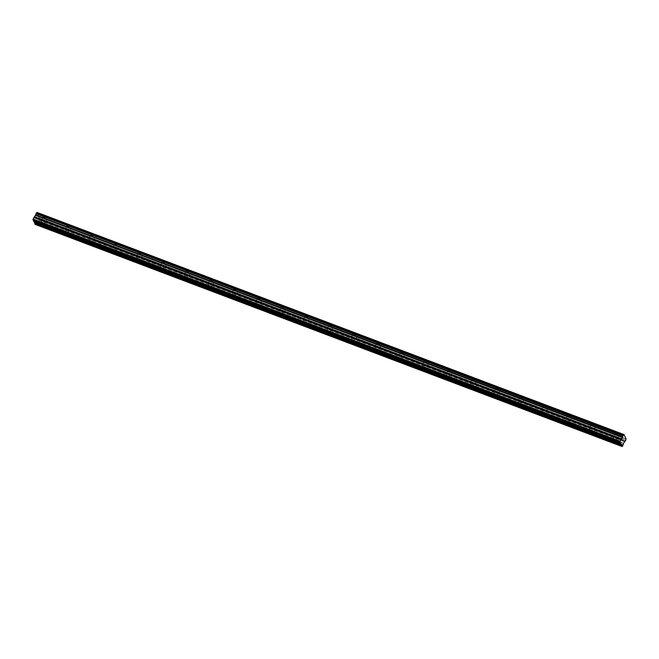 <?xml version="1.0" encoding="UTF-8"?>
<svg xmlns="http://www.w3.org/2000/svg" width="659" height="659" viewBox="0 0 659 659"><rect width="100%" height="100%" fill="white"/><g stroke="black" fill="none" stroke-linecap="round" stroke-linejoin="round"><path stroke-width="0.49" stroke-dasharray="3.29 2.47" d="M617.104 432.856A2.405 0.766 28.5 0 1 619.715 435.072A2.405 0.766 28.5 0 1 618.101 434.989A2.405 0.766 28.5 0 1 615.49 432.774A2.405 0.766 28.5 0 1 617.104 432.856M615.234 436.291A2.405 0.766 28.5 0 1 617.845 438.507A2.405 0.766 28.5 0 1 616.231 438.424A2.405 0.766 28.5 0 1 613.62 436.209A2.405 0.766 28.5 0 1 615.234 436.291M45.051 216.35A2.405 0.766 28.5 0 1 47.662 218.566A2.405 0.766 28.5 0 1 46.048 218.491A2.405 0.766 28.5 0 1 43.436 216.267A2.405 0.766 28.5 0 1 45.051 216.35M43.181 219.785A2.405 0.766 28.5 0 1 45.792 222.001A2.405 0.766 28.5 0 1 44.178 221.926A2.405 0.766 28.5 0 1 41.566 219.702A2.405 0.766 28.5 0 1 43.181 219.785M68.882 225.37A2.405 0.766 28.5 0 1 71.493 227.586A2.405 0.766 28.5 0 1 69.879 227.512A2.405 0.766 28.5 0 1 67.267 225.287A2.405 0.766 28.5 0 1 68.882 225.37M67.02 228.805A2.405 0.766 28.5 0 1 69.632 231.021A2.405 0.766 28.5 0 1 68.017 230.947A2.405 0.766 28.5 0 1 65.406 228.731A2.405 0.766 28.5 0 1 67.02 228.805M92.721 234.39A2.405 0.766 28.5 0 1 95.333 236.606A2.405 0.766 28.5 0 1 93.718 236.532A2.405 0.766 28.5 0 1 91.107 234.316A2.405 0.766 28.5 0 1 92.721 234.39M90.851 237.825A2.405 0.766 28.5 0 1 93.463 240.041A2.405 0.766 28.5 0 1 91.856 239.967A2.405 0.766 28.5 0 1 89.237 237.751A2.405 0.766 28.5 0 1 90.851 237.825M116.552 243.41A2.405 0.766 28.5 0 1 119.164 245.626A2.405 0.766 28.5 0 1 117.549 245.552A2.405 0.766 28.5 0 1 114.938 243.336A2.405 0.766 28.5 0 1 116.552 243.41M114.691 246.845A2.405 0.766 28.5 0 1 117.302 249.061A2.405 0.766 28.5 0 1 115.687 248.987A2.405 0.766 28.5 0 1 113.076 246.771A2.405 0.766 28.5 0 1 114.691 246.845M140.392 252.43A2.405 0.766 28.5 0 1 143.003 254.646A2.405 0.766 28.5 0 1 141.388 254.572A2.405 0.766 28.5 0 1 138.777 252.356A2.405 0.766 28.5 0 1 140.392 252.43M138.522 255.865A2.405 0.766 28.5 0 1 141.133 258.089A2.405 0.766 28.5 0 1 139.527 258.007A2.405 0.766 28.5 0 1 136.907 255.791A2.405 0.766 28.5 0 1 138.522 255.865M164.223 261.45A2.405 0.766 28.5 0 1 166.834 263.674A2.405 0.766 28.5 0 1 165.228 263.592A2.405 0.766 28.5 0 1 162.608 261.376A2.405 0.766 28.5 0 1 164.223 261.45M162.361 264.885A2.405 0.766 28.5 0 1 164.972 267.109A2.405 0.766 28.5 0 1 163.358 267.027A2.405 0.766 28.5 0 1 160.747 264.811A2.405 0.766 28.5 0 1 162.361 264.885M188.062 270.478A2.405 0.766 28.5 0 1 190.673 272.694A2.405 0.766 28.5 0 1 189.059 272.612A2.405 0.766 28.5 0 1 186.448 270.396A2.405 0.766 28.5 0 1 188.062 270.478M186.192 273.913A2.405 0.766 28.5 0 1 188.812 276.129A2.405 0.766 28.5 0 1 187.197 276.047A2.405 0.766 28.5 0 1 184.578 273.831A2.405 0.766 28.5 0 1 186.192 273.913M211.893 279.498A2.405 0.766 28.5 0 1 214.513 281.714A2.405 0.766 28.5 0 1 212.898 281.632A2.405 0.766 28.5 0 1 210.279 279.416A2.405 0.766 28.5 0 1 211.893 279.498M210.032 282.933A2.405 0.766 28.5 0 1 212.643 285.149A2.405 0.766 28.5 0 1 211.028 285.067A2.405 0.766 28.5 0 1 208.417 282.851A2.405 0.766 28.5 0 1 210.032 282.933M235.733 288.518A2.405 0.766 28.5 0 1 238.344 290.734A2.405 0.766 28.5 0 1 236.729 290.652A2.405 0.766 28.5 0 1 234.118 288.436A2.405 0.766 28.5 0 1 235.733 288.518M233.863 291.953A2.405 0.766 28.5 0 1 236.482 294.169A2.405 0.766 28.5 0 1 234.868 294.095A2.405 0.766 28.5 0 1 232.256 291.871A2.405 0.766 28.5 0 1 233.863 291.953M259.564 297.538A2.405 0.766 28.5 0 1 262.183 299.754A2.405 0.766 28.5 0 1 260.569 299.68A2.405 0.766 28.5 0 1 257.957 297.456A2.405 0.766 28.5 0 1 259.564 297.538M257.702 300.974A2.405 0.766 28.5 0 1 260.313 303.189A2.405 0.766 28.5 0 1 258.699 303.115A2.405 0.766 28.5 0 1 256.087 300.891A2.405 0.766 28.5 0 1 257.702 300.974M283.403 306.559A2.405 0.766 28.5 0 1 286.014 308.774A2.405 0.766 28.5 0 1 284.4 308.7A2.405 0.766 28.5 0 1 281.788 306.484A2.405 0.766 28.5 0 1 283.403 306.559M281.541 309.994A2.405 0.766 28.5 0 1 284.153 312.209A2.405 0.766 28.5 0 1 282.538 312.135A2.405 0.766 28.5 0 1 279.927 309.919A2.405 0.766 28.5 0 1 281.541 309.994M307.242 315.579A2.405 0.766 28.5 0 1 309.854 317.795A2.405 0.766 28.5 0 1 308.239 317.72A2.405 0.766 28.5 0 1 305.628 315.504A2.405 0.766 28.5 0 1 307.242 315.579M305.372 319.014A2.405 0.766 28.5 0 1 307.984 321.23A2.405 0.766 28.5 0 1 306.369 321.155A2.405 0.766 28.5 0 1 303.758 318.94A2.405 0.766 28.5 0 1 305.372 319.014M331.073 324.599A2.405 0.766 28.5 0 1 333.685 326.815A2.405 0.766 28.5 0 1 332.07 326.74A2.405 0.766 28.5 0 1 329.459 324.525A2.405 0.766 28.5 0 1 331.073 324.599M329.212 328.034A2.405 0.766 28.5 0 1 331.823 330.25A2.405 0.766 28.5 0 1 330.208 330.175A2.405 0.766 28.5 0 1 327.597 327.96A2.405 0.766 28.5 0 1 329.212 328.034M354.913 333.619A2.405 0.766 28.5 0 1 357.524 335.843A2.405 0.766 28.5 0 1 355.909 335.761A2.405 0.766 28.5 0 1 353.298 333.545A2.405 0.766 28.5 0 1 354.913 333.619M353.043 337.054A2.405 0.766 28.5 0 1 355.654 339.278A2.405 0.766 28.5 0 1 354.04 339.196A2.405 0.766 28.5 0 1 351.428 336.98A2.405 0.766 28.5 0 1 353.043 337.054M378.744 342.639A2.405 0.766 28.5 0 1 381.355 344.863A2.405 0.766 28.5 0 1 379.741 344.781A2.405 0.766 28.5 0 1 377.129 342.565A2.405 0.766 28.5 0 1 378.744 342.639M376.882 346.082A2.405 0.766 28.5 0 1 379.493 348.298A2.405 0.766 28.5 0 1 377.879 348.216A2.405 0.766 28.5 0 1 375.268 346A2.405 0.766 28.5 0 1 376.882 346.082M402.583 351.667A2.405 0.766 28.5 0 1 405.194 353.883A2.405 0.766 28.5 0 1 403.58 353.801A2.405 0.766 28.5 0 1 400.969 351.585A2.405 0.766 28.5 0 1 402.583 351.667M400.713 355.102A2.405 0.766 28.5 0 1 403.324 357.318A2.405 0.766 28.5 0 1 401.718 357.236A2.405 0.766 28.5 0 1 399.099 355.02A2.405 0.766 28.5 0 1 400.713 355.102M426.414 360.687A2.405 0.766 28.5 0 1 429.025 362.903A2.405 0.766 28.5 0 1 427.419 362.821A2.405 0.766 28.5 0 1 424.8 360.605A2.405 0.766 28.5 0 1 426.414 360.687M424.553 364.122A2.405 0.766 28.5 0 1 427.164 366.338A2.405 0.766 28.5 0 1 425.549 366.256A2.405 0.766 28.5 0 1 422.938 364.04A2.405 0.766 28.5 0 1 424.553 364.122M450.254 369.707A2.405 0.766 28.5 0 1 452.865 371.923A2.405 0.766 28.5 0 1 451.25 371.849A2.405 0.766 28.5 0 1 448.639 369.625A2.405 0.766 28.5 0 1 450.254 369.707M448.384 373.142A2.405 0.766 28.5 0 1 451.003 375.358A2.405 0.766 28.5 0 1 449.389 375.284A2.405 0.766 28.5 0 1 446.769 373.06A2.405 0.766 28.5 0 1 448.384 373.142M474.085 378.727A2.405 0.766 28.5 0 1 476.704 380.943A2.405 0.766 28.5 0 1 475.09 380.869A2.405 0.766 28.5 0 1 472.47 378.645A2.405 0.766 28.5 0 1 474.085 378.727M472.223 382.162A2.405 0.766 28.5 0 1 474.834 384.378A2.405 0.766 28.5 0 1 473.22 384.304A2.405 0.766 28.5 0 1 470.608 382.088A2.405 0.766 28.5 0 1 472.223 382.162M497.924 387.747A2.405 0.766 28.5 0 1 500.535 389.963A2.405 0.766 28.5 0 1 498.921 389.889A2.405 0.766 28.5 0 1 496.309 387.673A2.405 0.766 28.5 0 1 497.924 387.747M496.054 391.182A2.405 0.766 28.5 0 1 498.674 393.398A2.405 0.766 28.5 0 1 497.059 393.324A2.405 0.766 28.5 0 1 494.448 391.108A2.405 0.766 28.5 0 1 496.054 391.182M521.755 396.767A2.405 0.766 28.5 0 1 524.375 398.983A2.405 0.766 28.5 0 1 522.76 398.909A2.405 0.766 28.5 0 1 520.149 396.693A2.405 0.766 28.5 0 1 521.755 396.767M519.893 400.202A2.405 0.766 28.5 0 1 522.505 402.418A2.405 0.766 28.5 0 1 520.89 402.344A2.405 0.766 28.5 0 1 518.279 400.128A2.405 0.766 28.5 0 1 519.893 400.202M545.594 405.787A2.405 0.766 28.5 0 1 548.206 408.003A2.405 0.766 28.5 0 1 546.591 407.929A2.405 0.766 28.5 0 1 543.98 405.713A2.405 0.766 28.5 0 1 545.594 405.787M543.733 409.223A2.405 0.766 28.5 0 1 546.344 411.447A2.405 0.766 28.5 0 1 544.729 411.364A2.405 0.766 28.5 0 1 542.118 409.148A2.405 0.766 28.5 0 1 543.733 409.223M569.434 414.808A2.405 0.766 28.5 0 1 572.045 417.032A2.405 0.766 28.5 0 1 570.43 416.949A2.405 0.766 28.5 0 1 567.819 414.733A2.405 0.766 28.5 0 1 569.434 414.808M567.564 418.243A2.405 0.766 28.5 0 1 570.175 420.467A2.405 0.766 28.5 0 1 568.56 420.384A2.405 0.766 28.5 0 1 565.949 418.168A2.405 0.766 28.5 0 1 567.564 418.243M593.265 423.836A2.405 0.766 28.5 0 1 595.876 426.052A2.405 0.766 28.5 0 1 594.261 425.969A2.405 0.766 28.5 0 1 591.65 423.753A2.405 0.766 28.5 0 1 593.265 423.836M591.403 427.271A2.405 0.766 28.5 0 1 594.014 429.487A2.405 0.766 28.5 0 1 592.4 429.404A2.405 0.766 28.5 0 1 589.789 427.189A2.405 0.766 28.5 0 1 591.403 427.271M592.219 429.025A1.549 0.494 -151.5 0 0 593.257 429.075A1.549 0.494 -151.5 0 0 591.576 427.65A1.549 0.494 -151.5 0 0 590.538 427.6A1.549 0.494 -151.5 0 0 592.219 429.025M616.058 438.046A1.549 0.494 -151.5 0 0 617.096 438.095A1.549 0.494 -151.5 0 0 615.415 436.67A1.549 0.494 -151.5 0 0 614.377 436.62A1.549 0.494 -151.5 0 0 616.058 438.046M44.005 221.539A1.549 0.494 -151.5 0 0 45.043 221.589A1.549 0.494 -151.5 0 0 43.362 220.164A1.549 0.494 -151.5 0 0 42.324 220.114A1.549 0.494 -151.5 0 0 44.005 221.539M67.836 230.559A1.549 0.494 -151.5 0 0 68.874 230.609A1.549 0.494 -151.5 0 0 67.193 229.184A1.549 0.494 -151.5 0 0 66.155 229.134A1.549 0.494 -151.5 0 0 67.836 230.559M91.675 239.579A1.549 0.494 -151.5 0 0 92.713 239.637A1.549 0.494 -151.5 0 0 91.033 238.212A1.549 0.494 -151.5 0 0 89.995 238.154A1.549 0.494 -151.5 0 0 91.675 239.579M115.506 248.608A1.549 0.494 -151.5 0 0 116.544 248.657A1.549 0.494 -151.5 0 0 114.864 247.232A1.549 0.494 -151.5 0 0 113.826 247.183A1.549 0.494 -151.5 0 0 115.506 248.608M139.346 257.628A1.549 0.494 -151.5 0 0 140.383 257.677A1.549 0.494 -151.5 0 0 138.703 256.252A1.549 0.494 -151.5 0 0 137.665 256.203A1.549 0.494 -151.5 0 0 139.346 257.628M163.177 266.648A1.549 0.494 -151.5 0 0 164.215 266.697A1.549 0.494 -151.5 0 0 162.534 265.272A1.549 0.494 -151.5 0 0 161.504 265.223A1.549 0.494 -151.5 0 0 163.177 266.648M187.016 275.668A1.549 0.494 -151.5 0 0 188.054 275.717A1.549 0.494 -151.5 0 0 186.373 274.292A1.549 0.494 -151.5 0 0 185.336 274.243A1.549 0.494 -151.5 0 0 187.016 275.668M210.855 284.688A1.549 0.494 -151.5 0 0 211.893 284.737A1.549 0.494 -151.5 0 0 210.213 283.312A1.549 0.494 -151.5 0 0 209.175 283.263A1.549 0.494 -151.5 0 0 210.855 284.688M234.686 293.708A1.549 0.494 -151.5 0 0 235.724 293.757A1.549 0.494 -151.5 0 0 234.044 292.332A1.549 0.494 -151.5 0 0 233.006 292.283A1.549 0.494 -151.5 0 0 234.686 293.708M258.526 302.728A1.549 0.494 -151.5 0 0 259.564 302.778A1.549 0.494 -151.5 0 0 257.883 301.352A1.549 0.494 -151.5 0 0 256.845 301.303A1.549 0.494 -151.5 0 0 258.526 302.728M282.357 311.748A1.549 0.494 -151.5 0 0 283.395 311.798A1.549 0.494 -151.5 0 0 281.714 310.373A1.549 0.494 -151.5 0 0 280.676 310.323A1.549 0.494 -151.5 0 0 282.357 311.748M306.196 320.776A1.549 0.494 -151.5 0 0 307.234 320.826A1.549 0.494 -151.5 0 0 305.554 319.401A1.549 0.494 -151.5 0 0 304.516 319.343A1.549 0.494 -151.5 0 0 306.196 320.776M330.027 329.797A1.549 0.494 -151.5 0 0 331.065 329.846A1.549 0.494 -151.5 0 0 329.385 328.421A1.549 0.494 -151.5 0 0 328.347 328.371A1.549 0.494 -151.5 0 0 330.027 329.797M353.867 338.817A1.549 0.494 -151.5 0 0 354.904 338.866A1.549 0.494 -151.5 0 0 353.224 337.441A1.549 0.494 -151.5 0 0 352.186 337.392A1.549 0.494 -151.5 0 0 353.867 338.817M377.698 347.837A1.549 0.494 -151.5 0 0 378.736 347.886A1.549 0.494 -151.5 0 0 377.055 346.461A1.549 0.494 -151.5 0 0 376.017 346.412A1.549 0.494 -151.5 0 0 377.698 347.837M401.537 356.857A1.549 0.494 -151.5 0 0 402.575 356.906A1.549 0.494 -151.5 0 0 400.894 355.481A1.549 0.494 -151.5 0 0 399.856 355.432A1.549 0.494 -151.5 0 0 401.537 356.857M425.368 365.877A1.549 0.494 -151.5 0 0 426.406 365.926A1.549 0.494 -151.5 0 0 424.726 364.501A1.549 0.494 -151.5 0 0 423.696 364.452A1.549 0.494 -151.5 0 0 425.368 365.877M449.207 374.897A1.549 0.494 -151.5 0 0 450.245 374.946A1.549 0.494 -151.5 0 0 448.565 373.521A1.549 0.494 -151.5 0 0 447.527 373.472A1.549 0.494 -151.5 0 0 449.207 374.897M473.047 383.917A1.549 0.494 -151.5 0 0 474.076 383.966A1.549 0.494 -151.5 0 0 472.404 382.541A1.549 0.494 -151.5 0 0 471.366 382.492A1.549 0.494 -151.5 0 0 473.047 383.917M496.878 392.937A1.549 0.494 -151.5 0 0 497.916 392.995A1.549 0.494 -151.5 0 0 496.235 391.561A1.549 0.494 -151.5 0 0 495.197 391.512A1.549 0.494 -151.5 0 0 496.878 392.937M520.717 401.965A1.549 0.494 -151.5 0 0 521.755 402.015A1.549 0.494 -151.5 0 0 520.075 400.59A1.549 0.494 -151.5 0 0 519.037 400.54A1.549 0.494 -151.5 0 0 520.717 401.965M544.548 410.985A1.549 0.494 -151.5 0 0 545.586 411.035A1.549 0.494 -151.5 0 0 543.906 409.61A1.549 0.494 -151.5 0 0 542.868 409.56A1.549 0.494 -151.5 0 0 544.548 410.985M568.387 420.005A1.549 0.494 -151.5 0 0 569.425 420.055A1.549 0.494 -151.5 0 0 567.745 418.63A1.549 0.494 -151.5 0 0 566.707 418.58A1.549 0.494 -151.5 0 0 568.387 420.005M624.584 441.514L37.637 219.373L36.715 220.979L36.385 222.511L623.332 444.652M37.093 212.453L39.095 216.737L626.05 438.886M626.034 439.009L39.095 216.737M39.079 216.86L38.865 217.948L625.811 440.097M625.786 440.22L38.865 217.948M38.832 218.071L38.387 218.895L625.342 441.036M625.21 441.036L38.387 218.895M38.263 218.895L37.769 219.274L624.724 441.415M624.691 441.456L37.769 219.274M623.241 444.899L36.385 222.511M36.294 222.758L35.166 224.414M622.458 446.357L35.504 224.208M624.46 441.67L37.505 219.529M33.51 220.559L620.416 442.683L33.461 220.543M589.36 432.568L566.913 424.075L589.385 432.576M565.529 423.548L543.074 415.055L565.546 423.556M519.234 406.026L541.714 414.527L519.243 406.035M517.85 405.507L495.403 397.015L517.875 405.507M494.019 396.487L471.564 387.986L494.044 396.487M447.725 378.958L470.205 387.467L447.733 378.966M446.349 378.447L423.894 369.946L446.374 378.447M422.51 369.427L400.062 360.926L422.534 369.427M376.215 351.898L398.695 360.407L376.223 351.906M352.384 342.878L374.864 351.387L352.392 342.886M351.008 342.359L328.553 333.866L351.025 342.367M327.169 333.339L304.722 324.846L327.193 333.339M280.874 315.809L303.354 324.319L280.882 315.826M279.498 315.299L257.051 306.797L279.523 315.299M255.659 306.278L233.212 297.777L255.684 306.278M209.364 288.749L231.853 297.258L209.373 288.757M185.533 279.729L208.013 288.238L185.541 279.737M184.158 279.21L161.702 270.717L184.182 279.218M160.318 270.19L137.871 261.697L160.343 270.198M114.023 252.669L136.504 261.17L114.032 252.677M90.192 243.641L112.673 252.15M66.353 234.62L88.833 243.13M42.522 225.6L65.002 234.11L42.53 225.609M41.27 225.123L34.383 222.528M614.575 442.107L621.346 444.668L614.583 442.115M590.736 433.087L613.216 441.596L590.744 433.095M623.579 443.367L36.624 221.226M36.715 220.979L623.669 443.12M90.201 243.657L112.648 252.15M66.361 234.629L88.817 243.13M617.845 438.507L619.715 435.072M45.792 222.001L47.662 218.566M69.632 231.021L71.493 227.586M93.463 240.041L95.333 236.606M117.302 249.061L119.164 245.626M141.133 258.089L143.003 254.646M164.972 267.109L166.834 263.674M188.812 276.129L190.673 272.694M212.643 285.149L214.513 281.714M236.482 294.169L238.344 290.734M260.313 303.189L262.183 299.754M284.153 312.209L286.014 308.774M307.984 321.23L309.854 317.795M331.823 330.25L333.685 326.815M355.654 339.278L357.524 335.843M379.493 348.298L381.355 344.863M403.324 357.318L405.194 353.883M427.164 366.338L429.025 362.903M451.003 375.358L452.865 371.923M474.834 384.378L476.704 380.943M498.674 393.398L500.535 389.963M522.505 402.418L524.375 398.983M546.344 411.447L548.206 408.003M570.175 420.467L572.045 417.032M594.014 429.487L595.876 426.052M591.082 433.087L593.257 429.075M614.921 442.107L617.096 438.095M42.86 225.6L45.043 221.589M66.699 234.62L68.874 230.609M90.538 243.641L92.713 239.637M114.369 252.661L116.544 248.657M138.209 261.681L140.383 257.677M162.04 270.701L164.215 266.697M185.879 279.729L188.054 275.717M209.71 288.749L211.893 284.737M233.55 297.769L235.724 293.757M257.381 306.789L259.564 302.778M281.22 315.809L283.395 311.798M305.051 324.829L307.234 320.826M328.89 333.849L331.065 329.846M352.73 342.869L354.904 338.866M376.561 351.898L378.736 347.886M400.4 360.918L402.575 356.906M424.231 369.938L426.406 365.926M448.071 378.958L450.245 374.946M471.902 387.978L474.076 383.966M495.741 396.998L497.916 392.995M519.572 406.018L521.755 402.015M543.411 415.038L545.586 411.035M567.242 424.058L569.425 420.055M613.62 436.209L615.49 432.774M41.566 219.702L43.436 216.267M65.406 228.731L67.267 225.287M89.237 237.751L91.107 234.316M113.076 246.771L114.938 243.336M136.907 255.791L138.777 252.356M160.747 264.811L162.608 261.376M184.578 273.831L186.448 270.396M208.417 282.851L210.279 279.416M232.256 291.871L234.118 288.436M256.087 300.891L257.957 297.456M279.927 309.919L281.788 306.484M303.758 318.94L305.628 315.504M327.597 327.96L329.459 324.525M351.428 336.98L353.298 333.545M375.268 346L377.129 342.565M399.099 355.02L400.969 351.585M422.938 364.04L424.8 360.605M446.769 373.06L448.639 369.625M470.608 382.088L472.47 378.645M494.448 391.108L496.309 387.673M518.279 400.128L520.149 396.693M542.118 409.148L543.98 405.713M565.949 418.168L567.819 414.733M589.789 427.189L591.65 423.753M623.488 435.022L36.533 212.882M588.363 431.604L590.538 427.6M612.203 440.632L614.377 436.62M620.44 442.683L33.494 220.543M40.15 224.126L42.324 220.114M63.981 233.146L66.155 229.134M87.82 242.166L89.995 238.154M111.651 251.186L113.826 247.183M135.49 260.206L137.665 256.203M159.321 269.226L161.504 265.223M183.161 278.246L185.336 274.243M206.992 287.275L209.175 283.263M230.831 296.295L233.006 292.283M254.671 305.315L256.845 301.303M278.502 314.335L280.676 310.323M302.341 323.355L304.516 319.343M326.172 332.375L328.347 328.371M350.011 341.395L352.186 337.392M373.842 350.415L376.017 346.412M397.682 359.443L399.856 355.432M421.513 368.463L423.696 364.452M445.352 377.483L447.527 373.472M469.183 386.503L471.366 382.492M493.023 395.524L495.197 391.512M516.862 404.544L519.037 400.54M540.693 413.564L542.868 409.56M564.532 422.584L566.707 418.58M589.492 432.601L566.839 424.034M565.653 423.58L543.008 415.013M541.822 414.56L519.168 405.985M517.982 405.54L495.337 396.965M494.151 396.52L471.498 387.945M470.312 387.5L447.667 378.925M446.481 378.48L423.828 369.905M422.641 369.452L399.997 360.885M398.81 360.432L376.157 351.865M374.971 351.412L352.326 342.845M351.132 342.392L328.487 333.825M327.301 333.372L304.647 324.796M303.461 324.352L280.816 315.776M279.63 315.332L256.977 306.756M255.791 306.311L233.146 297.736M231.96 297.291L209.307 288.716M208.12 288.263L185.476 279.696M184.289 279.243L161.636 270.676M160.45 270.223L137.805 261.656M136.619 261.203L113.966 252.628M112.78 252.183L90.135 243.608M88.94 243.163L66.295 234.588M65.109 234.143L42.456 225.567M621.371 444.668L614.518 442.074M613.323 441.621L590.678 433.054"/><path stroke-width="0.99" d="M622.912 435.846L35.965 213.697L622.887 435.97L624.04 434.586L37.036 212.486L623.982 434.627M620.333 442.733L33.378 220.592L32.95 219.678L33.864 217.561L620.819 439.701L619.905 441.818L620.786 443.4L613.809 440.764A1.549 0.494 -151.5 0 0 613.315 440.533A1.549 0.494 -151.5 0 0 612.862 440.401L590.316 432.131A1.549 0.494 28.5 0 1 591.082 433.087A1.549 0.494 28.5 0 1 590.818 433.202L590.579 433.029A1.549 0.494 -151.5 0 1 590.126 432.889A1.549 0.494 -151.5 0 1 589.624 432.666L589.385 432.576M589.978 431.736A1.549 0.494 -151.5 0 0 589.484 431.513A1.549 0.494 -151.5 0 0 589.022 431.381L566.485 423.111A1.549 0.494 28.5 0 1 567.242 424.058A1.549 0.494 28.5 0 1 566.979 424.182L566.74 424.001A1.549 0.494 -151.5 0 1 566.287 423.869A1.549 0.494 -151.5 0 1 565.793 423.646L565.546 423.556M613.809 440.764L620.786 443.499L614.031 440.937M620.762 443.647L621.256 444.718L614.649 442.222A1.549 0.494 -151.5 0 0 614.921 442.107A1.549 0.494 -151.5 0 0 614.155 441.151M614.583 442.115L614.41 442.049A1.549 0.494 -151.5 0 1 613.957 441.909A1.549 0.494 -151.5 0 1 613.463 441.687L612.969 441.579A1.549 0.494 28.5 0 1 612.203 440.632A1.549 0.494 28.5 0 1 612.466 440.509L590.192 431.917M566.139 422.716A1.549 0.494 -151.5 0 0 565.644 422.493A1.549 0.494 -151.5 0 0 565.191 422.361L542.308 413.695A1.549 0.494 -151.5 0 0 541.805 413.473A1.549 0.494 -151.5 0 0 541.352 413.341L518.468 404.675A1.549 0.494 -151.5 0 0 517.974 404.453A1.549 0.494 -151.5 0 0 517.521 404.313L494.637 395.655A1.549 0.494 -151.5 0 0 494.135 395.433A1.549 0.494 -151.5 0 0 493.682 395.293L470.798 386.635A1.549 0.494 -151.5 0 0 470.304 386.413A1.549 0.494 -151.5 0 0 469.851 386.273L446.967 377.615A1.549 0.494 -151.5 0 0 446.464 377.385A1.549 0.494 -151.5 0 0 446.011 377.253L423.127 368.595A1.549 0.494 -151.5 0 0 422.633 368.365A1.549 0.494 -151.5 0 0 422.172 368.233L399.288 359.575A1.549 0.494 -151.5 0 0 398.794 359.344A1.549 0.494 -151.5 0 0 398.341 359.213L375.457 350.547A1.549 0.494 -151.5 0 0 374.963 350.324A1.549 0.494 -151.5 0 0 374.501 350.193L351.618 341.527A1.549 0.494 -151.5 0 0 351.123 341.304A1.549 0.494 -151.5 0 0 350.67 341.173L327.787 332.507A1.549 0.494 -151.5 0 0 327.292 332.284A1.549 0.494 -151.5 0 0 326.831 332.144L303.947 323.487A1.549 0.494 -151.5 0 0 303.453 323.264A1.549 0.494 -151.5 0 0 303 323.124L280.116 314.467A1.549 0.494 -151.5 0 0 279.614 314.244A1.549 0.494 -151.5 0 0 279.161 314.104L256.277 305.447A1.549 0.494 -151.5 0 0 255.783 305.224A1.549 0.494 -151.5 0 0 255.33 305.084L232.446 296.426A1.549 0.494 -151.5 0 0 231.943 296.196A1.549 0.494 -151.5 0 0 231.49 296.064L208.606 287.406A1.549 0.494 -151.5 0 0 208.112 287.176A1.549 0.494 -151.5 0 0 207.659 287.044L184.775 278.378A1.549 0.494 -151.5 0 0 184.273 278.156A1.549 0.494 -151.5 0 0 183.82 278.024L160.936 269.358A1.549 0.494 -151.5 0 0 160.442 269.136A1.549 0.494 -151.5 0 0 159.98 269.004L137.097 260.338A1.549 0.494 -151.5 0 0 136.602 260.116A1.549 0.494 -151.5 0 0 136.149 259.984L113.266 251.318A1.549 0.494 -151.5 0 0 112.771 251.095A1.549 0.494 -151.5 0 0 112.31 250.955L89.426 242.298A1.549 0.494 -151.5 0 0 88.932 242.075A1.549 0.494 -151.5 0 0 88.479 241.935L65.595 233.278A1.549 0.494 -151.5 0 0 65.101 233.055A1.549 0.494 -151.5 0 0 64.64 232.915L42.102 224.645A1.549 0.494 28.5 0 1 42.86 225.6A1.549 0.494 28.5 0 1 42.596 225.716L42.522 225.6M42.53 225.609L42.357 225.543A1.549 0.494 -151.5 0 1 41.904 225.403A1.549 0.494 -151.5 0 1 41.41 225.18L34.309 222.577L33.551 220.658M41.756 224.258A1.549 0.494 -151.5 0 0 41.262 224.027A1.549 0.494 -151.5 0 0 40.809 223.895L33.84 221.35M65.595 233.278L65.933 233.665A1.549 0.494 28.5 0 1 66.699 234.62A1.549 0.494 28.5 0 1 66.435 234.736L66.353 234.62M66.361 234.629L66.197 234.563A1.549 0.494 -151.5 0 1 65.743 234.431A1.549 0.494 -151.5 0 1 65.241 234.2L64.747 234.102A1.549 0.494 28.5 0 1 63.981 233.146A1.549 0.494 28.5 0 1 64.244 233.031L41.978 224.431M89.426 242.298L89.772 242.685A1.549 0.494 28.5 0 1 90.538 243.641A1.549 0.494 28.5 0 1 90.267 243.756L90.192 243.641M90.201 243.657L90.028 243.583A1.549 0.494 -151.5 0 1 89.575 243.451A1.549 0.494 -151.5 0 1 89.08 243.22L88.833 243.13M113.266 251.318L113.603 251.705A1.549 0.494 28.5 0 1 114.369 252.661A1.549 0.494 28.5 0 1 114.106 252.776L114.023 252.669M114.032 252.677L113.867 252.603A1.549 0.494 -151.5 0 1 113.414 252.471A1.549 0.494 -151.5 0 1 112.911 252.24L112.673 252.15M137.097 260.338L137.443 260.733A1.549 0.494 28.5 0 1 138.209 261.681A1.549 0.494 28.5 0 1 137.937 261.796L137.698 261.623A1.549 0.494 -151.5 0 1 137.245 261.491A1.549 0.494 -151.5 0 1 136.751 261.269L136.256 261.162A1.549 0.494 28.5 0 1 135.49 260.206A1.549 0.494 28.5 0 1 135.754 260.091L113.488 251.499M160.936 269.358L161.274 269.753A1.549 0.494 28.5 0 1 162.04 270.701A1.549 0.494 28.5 0 1 161.776 270.824L161.537 270.643A1.549 0.494 -151.5 0 1 161.084 270.511A1.549 0.494 -151.5 0 1 160.582 270.289L160.343 270.198M184.775 278.378L185.113 278.773A1.549 0.494 28.5 0 1 185.879 279.729A1.549 0.494 28.5 0 1 185.607 279.844L185.368 279.671A1.549 0.494 -151.5 0 1 184.915 279.531A1.549 0.494 -151.5 0 1 184.421 279.309L184.182 279.218M208.606 287.406L208.944 287.794A1.549 0.494 28.5 0 1 209.71 288.749A1.549 0.494 28.5 0 1 209.447 288.864L209.208 288.691A1.549 0.494 -151.5 0 1 208.755 288.551A1.549 0.494 -151.5 0 1 208.26 288.329L207.758 288.222A1.549 0.494 28.5 0 1 206.992 287.275A1.549 0.494 28.5 0 1 207.264 287.159L184.99 278.559M232.446 296.426L232.784 296.814A1.549 0.494 28.5 0 1 233.55 297.769A1.549 0.494 28.5 0 1 233.286 297.884L233.047 297.711A1.549 0.494 -151.5 0 1 232.586 297.571A1.549 0.494 -151.5 0 1 232.092 297.349L231.597 297.242A1.549 0.494 28.5 0 1 230.831 296.295A1.549 0.494 28.5 0 1 231.095 296.179L208.829 287.579M256.277 305.447L256.615 305.834A1.549 0.494 28.5 0 1 257.381 306.789A1.549 0.494 28.5 0 1 257.117 306.905L256.878 306.732A1.549 0.494 -151.5 0 1 256.425 306.592A1.549 0.494 -151.5 0 1 255.931 306.369L255.684 306.278M280.116 314.467L280.454 314.854A1.549 0.494 28.5 0 1 281.22 315.809A1.549 0.494 28.5 0 1 280.956 315.925L280.874 315.809M280.882 315.826L280.718 315.752A1.549 0.494 -151.5 0 1 280.256 315.62A1.549 0.494 -151.5 0 1 279.762 315.389L279.523 315.299M303.947 323.487L304.293 323.874A1.549 0.494 28.5 0 1 305.051 324.829A1.549 0.494 28.5 0 1 304.787 324.945L304.549 324.772A1.549 0.494 -151.5 0 1 304.096 324.64A1.549 0.494 -151.5 0 1 303.601 324.409L303.107 324.31A1.549 0.494 28.5 0 1 302.341 323.355A1.549 0.494 28.5 0 1 302.605 323.239L280.33 314.648M327.787 332.507L328.124 332.902A1.549 0.494 28.5 0 1 328.89 333.849A1.549 0.494 28.5 0 1 328.627 333.965L328.388 333.792A1.549 0.494 -151.5 0 1 327.935 333.66A1.549 0.494 -151.5 0 1 327.432 333.438L327.193 333.339M351.618 341.527L351.964 341.922A1.549 0.494 28.5 0 1 352.73 342.869A1.549 0.494 28.5 0 1 352.458 342.985L352.219 342.812A1.549 0.494 -151.5 0 1 351.766 342.68A1.549 0.494 -151.5 0 1 351.272 342.458L351.025 342.367M375.457 350.547L375.795 350.942A1.549 0.494 28.5 0 1 376.561 351.898A1.549 0.494 28.5 0 1 376.297 352.013L376.058 351.832A1.549 0.494 -151.5 0 1 375.605 351.7A1.549 0.494 -151.5 0 1 375.103 351.478L374.609 351.371A1.549 0.494 28.5 0 1 373.842 350.415A1.549 0.494 28.5 0 1 374.114 350.3L351.84 341.708M399.288 359.575L399.634 359.962A1.549 0.494 28.5 0 1 400.4 360.918A1.549 0.494 28.5 0 1 400.128 361.033L399.889 360.86A1.549 0.494 -151.5 0 1 399.436 360.72A1.549 0.494 -151.5 0 1 398.942 360.498L398.448 360.391A1.549 0.494 28.5 0 1 397.682 359.443A1.549 0.494 28.5 0 1 397.945 359.32L375.679 350.728M423.127 368.595L423.465 368.982A1.549 0.494 28.5 0 1 424.231 369.938A1.549 0.494 28.5 0 1 423.968 370.053L423.729 369.88A1.549 0.494 -151.5 0 1 423.276 369.74A1.549 0.494 -151.5 0 1 422.773 369.518L422.534 369.427M446.967 377.615L447.304 378.002A1.549 0.494 28.5 0 1 448.071 378.958A1.549 0.494 28.5 0 1 447.799 379.073L447.725 378.958M447.733 378.966L447.56 378.9A1.549 0.494 -151.5 0 1 447.107 378.76A1.549 0.494 -151.5 0 1 446.613 378.538L446.374 378.447M470.798 386.635L471.136 387.022A1.549 0.494 28.5 0 1 471.902 387.978A1.549 0.494 28.5 0 1 471.638 388.093L471.399 387.92A1.549 0.494 -151.5 0 1 470.946 387.789A1.549 0.494 -151.5 0 1 470.452 387.558L469.949 387.459A1.549 0.494 28.5 0 1 469.183 386.503A1.549 0.494 28.5 0 1 469.455 386.388L447.181 377.788M494.637 395.655L494.975 396.043A1.549 0.494 28.5 0 1 495.741 396.998A1.549 0.494 28.5 0 1 495.477 397.113L495.239 396.94A1.549 0.494 -151.5 0 1 494.777 396.809A1.549 0.494 -151.5 0 1 494.283 396.578L494.044 396.487M518.468 404.675L518.806 405.063A1.549 0.494 28.5 0 1 519.572 406.018A1.549 0.494 28.5 0 1 519.308 406.133L519.07 405.96A1.549 0.494 -151.5 0 1 518.617 405.829A1.549 0.494 -151.5 0 1 518.122 405.598L517.875 405.507M542.308 413.695L542.645 414.091A1.549 0.494 28.5 0 1 543.411 415.038A1.549 0.494 28.5 0 1 543.148 415.154L542.909 414.981A1.549 0.494 -151.5 0 1 542.448 414.849A1.549 0.494 -151.5 0 1 541.953 414.626L541.459 414.519A1.549 0.494 28.5 0 1 540.693 413.564A1.549 0.494 28.5 0 1 540.957 413.448L518.691 404.857M621.256 444.718L622.458 446.357L623.669 443.12L625.786 440.22L626.05 438.886L624.048 434.602M36.467 212.832L623.356 435.022M620.819 439.701L33.996 217.404L35.701 214.958L622.656 437.106L622.887 435.97M622.656 437.106L620.951 439.545M622.112 446.555L35.166 224.414L34.482 222.643M622.673 437.041L35.701 214.958M35.726 214.9L35.932 213.821M35.965 213.697L36.41 212.882M36.616 212.89L37.036 212.486M35.578 215.402L622.533 437.543M620.028 441.159L33.074 219.019M619.905 441.818L32.95 219.678M34.738 223.492L621.684 445.641M33.807 221.506L40.413 224.011A1.549 0.494 -151.5 0 0 40.15 224.126A1.549 0.494 -151.5 0 0 40.916 225.081M35.668 215.155L622.615 437.296M589.022 431.381L588.627 431.488A1.549 0.494 28.5 0 0 588.363 431.604A1.549 0.494 28.5 0 0 589.13 432.559L589.36 432.568M88.479 241.935L65.809 233.451M65.933 233.665L88.084 242.051A1.549 0.494 28.5 0 0 87.82 242.166A1.549 0.494 28.5 0 0 88.586 243.122L88.817 243.13M112.31 250.955L89.649 242.479M89.772 242.685L111.923 251.071A1.549 0.494 28.5 0 0 111.651 251.186A1.549 0.494 28.5 0 0 112.417 252.142L112.648 252.15M159.98 269.004L137.319 260.519M137.443 260.733L159.593 269.111A1.549 0.494 28.5 0 0 159.321 269.226A1.549 0.494 28.5 0 0 160.088 270.182L160.318 270.19M183.82 278.024L161.158 269.539M161.274 269.753L183.424 278.131A1.549 0.494 28.5 0 0 183.161 278.246A1.549 0.494 28.5 0 0 183.927 279.202L184.158 279.21M255.33 305.084L232.66 296.599M232.784 296.814L254.934 305.199A1.549 0.494 28.5 0 0 254.671 305.315A1.549 0.494 28.5 0 0 255.428 306.27L255.659 306.278M279.161 314.104L256.499 305.619M256.615 305.834L278.765 314.219A1.549 0.494 28.5 0 0 278.502 314.335A1.549 0.494 28.5 0 0 279.268 315.29L279.498 315.299M326.831 332.144L304.17 323.668M304.293 323.874L326.436 332.26A1.549 0.494 28.5 0 0 326.172 332.375A1.549 0.494 28.5 0 0 326.938 333.33L327.169 333.339M350.67 341.173L328.001 332.688M328.124 332.902L350.275 341.28A1.549 0.494 28.5 0 0 350.011 341.395A1.549 0.494 28.5 0 0 350.777 342.351L351.008 342.359M422.172 368.233L399.511 359.748M399.634 359.962L421.785 368.348A1.549 0.494 28.5 0 0 421.513 368.463A1.549 0.494 28.5 0 0 422.279 369.411L422.51 369.427M446.011 377.253L423.35 368.768M423.465 368.982L445.616 377.368A1.549 0.494 28.5 0 0 445.352 377.483A1.549 0.494 28.5 0 0 446.118 378.439L446.349 378.447M493.682 395.293L471.02 386.808M471.136 387.022L493.286 395.408A1.549 0.494 28.5 0 0 493.023 395.524A1.549 0.494 28.5 0 0 493.789 396.479L494.019 396.487M517.521 404.313L494.851 395.837M494.975 396.043L517.126 404.428A1.549 0.494 28.5 0 0 516.862 404.544A1.549 0.494 28.5 0 0 517.62 405.499L517.85 405.507M565.191 422.361L542.522 413.877M542.645 414.091L564.796 422.468A1.549 0.494 28.5 0 0 564.532 422.584A1.549 0.494 28.5 0 0 565.298 423.539L565.529 423.548M566.485 423.111L588.627 431.488M589.13 432.559L566.979 424.182M612.969 441.579L590.818 433.202M590.316 432.131L612.466 440.509M42.102 224.645L64.244 233.031M64.747 234.102L42.596 225.716M88.586 243.122L66.435 234.736M112.417 252.142L90.267 243.756M113.603 251.705L135.754 260.091M136.256 261.162L114.106 252.776M160.088 270.182L137.937 261.796M183.927 279.202L161.776 270.824M185.113 278.773L207.264 287.159M207.758 288.222L185.607 279.844M208.944 287.794L231.095 296.179M231.597 297.242L209.447 288.864M255.428 306.27L233.286 297.884M279.268 315.29L257.117 306.905M280.454 314.854L302.605 323.239M303.107 324.31L280.956 315.925M326.938 333.33L304.787 324.945M350.777 342.351L328.627 333.965M351.964 341.922L374.114 350.3M374.609 351.371L352.458 342.985M375.795 350.942L397.945 359.32M398.448 360.391L376.297 352.013M422.279 369.411L400.128 361.033M446.118 378.439L423.968 370.053M447.304 378.002L469.455 386.388M469.949 387.459L447.799 379.073M493.789 396.479L471.638 388.093M517.62 405.499L495.477 397.113M518.806 405.063L540.957 413.448M541.459 414.519L519.308 406.133M565.298 423.539L543.148 415.154M621.742 439.001L34.787 216.852M34.655 217.017L621.61 439.158M40.809 223.895L33.831 221.259M621.717 445.385L34.762 223.244M588.808 431.39L566.361 422.897M621.717 445.484L34.762 223.335M624.04 434.586L37.085 212.445"/></g></svg>
